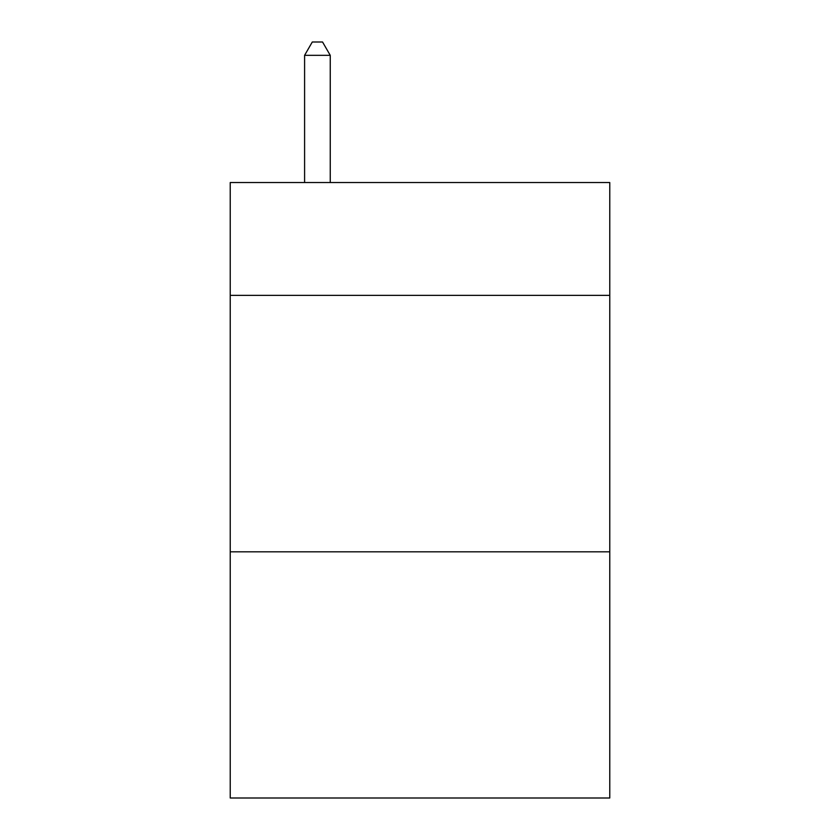 <?xml version="1.0" encoding="UTF-8"?>
<svg xmlns="http://www.w3.org/2000/svg" width="840" height="840" viewBox="0 0 840 840"><rect width="100%" height="100%" fill="white"/><g stroke="black" fill="none" stroke-linecap="round" stroke-linejoin="round"><path stroke-width="1.26" d="M609.767 295.365L609.767 182.532L230.234 182.532L230.234 295.365L609.767 295.365L609.767 798L230.234 798L230.234 295.365M609.767 551.817L230.234 551.817M330.246 182.532L330.246 55.335L304.594 55.335L304.594 182.532M304.594 55.335L312.291 42L322.55 42L330.246 55.335"/></g></svg>

